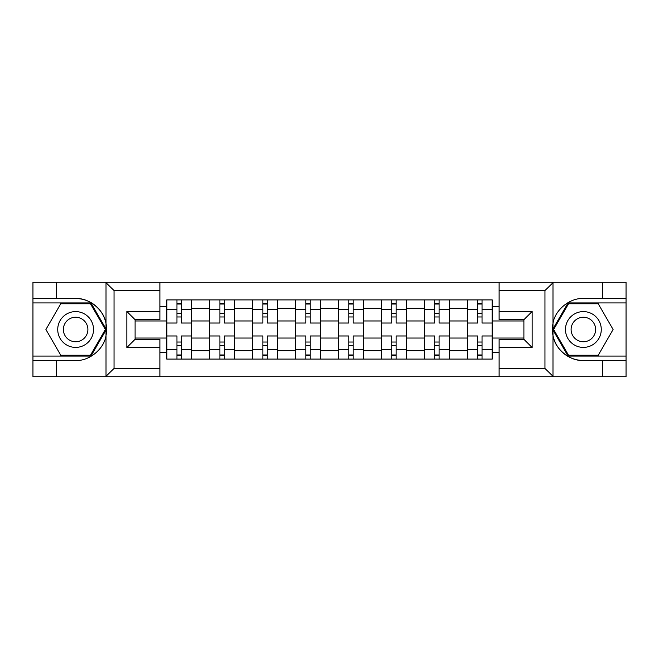 <?xml version="1.0" encoding="UTF-8"?>
<svg xmlns="http://www.w3.org/2000/svg" width="659" height="659" viewBox="0 0 659 659"><rect width="100%" height="100%" fill="white"/><g stroke="black" fill="none" stroke-linecap="round" stroke-linejoin="round"><path stroke-width="0.99" d="M543.996 376.726L626.05 376.726L626.05 302.926L568.033 302.926L552.687 329.5L568.033 356.074L626.05 356.074M159.882 376.726L499.118 376.726L499.118 339.278L523.897 339.278L523.897 319.722L499.118 319.722L499.118 282.274L159.882 282.274L159.882 319.722L135.103 319.722L135.103 339.278L159.882 339.278L159.882 376.726L105.531 376.726L114.04 368.463L159.882 368.463M105.531 376.726L32.95 376.726L32.95 360.473L56.633 360.473L56.633 376.726L115.004 376.726M115.004 282.274L32.95 282.274L32.95 356.074L90.967 356.074L106.313 329.5L90.967 302.926L32.95 302.926M499.118 282.274L626.05 282.274L626.05 298.527L602.367 298.527L602.367 282.274L543.996 282.274M209.727 359.097L209.727 308.297L191.547 308.297L191.547 359.097M191.547 308.297L191.547 299.903M209.727 308.297L209.727 299.903M234.505 299.903L234.505 359.097M252.677 359.097L252.677 299.903M277.455 299.903L277.455 359.097M295.636 359.097L295.636 299.903M320.414 299.903L320.414 359.097M338.586 359.097L338.586 299.903M363.364 299.903L363.364 359.097M381.545 359.097L381.545 299.903M406.323 299.903L406.323 359.097M424.495 359.097L424.495 299.903M449.273 299.903L449.273 359.097M467.453 359.097L467.453 299.903M467.453 338.034L449.273 338.034M424.495 338.034L406.323 338.034M381.545 338.034L363.364 338.034M338.586 338.034L320.414 338.034M295.636 338.034L277.455 338.034M252.677 338.034L234.505 338.034M209.727 338.034L191.547 338.034M467.453 320.966L449.273 320.966M424.495 320.966L406.323 320.966M381.545 320.966L363.364 320.966M338.586 320.966L320.414 320.966M295.636 320.966L277.455 320.966M252.677 320.966L234.505 320.966M209.727 320.966L191.547 320.966M135.103 338.034L166.768 338.034L166.768 320.966L135.103 320.966M159.882 306.369L166.768 306.369L166.768 320.966M523.897 320.966L492.232 320.966L492.232 299.903L166.768 299.903L166.768 306.369M492.232 306.369L499.118 306.369M499.118 352.631L492.232 352.631L492.232 338.034L523.897 338.034M166.768 338.034L166.768 359.097L492.232 359.097L492.232 352.631M166.768 352.631L159.882 352.631M492.232 320.966L492.232 338.034M181.365 354.97L176.958 354.97M176.958 304.03L181.365 304.03M224.315 354.97L219.908 354.97M219.908 304.03L224.315 304.03M267.274 354.97L262.867 354.97M262.867 304.03L267.274 304.03M310.224 354.97L305.817 354.97M305.817 304.03L310.224 304.03M353.183 354.97L348.776 354.97M348.776 304.03L353.183 304.03M396.133 354.97L391.726 354.97M391.726 304.03L396.133 304.03M439.092 354.97L434.685 354.97M434.685 304.03L439.092 304.03M482.042 354.97L477.635 354.97M477.635 304.03L482.042 304.03M191.415 359.097L191.415 323.025L181.365 323.025L181.365 299.903M176.958 299.903L176.958 323.025L166.908 323.025L166.908 299.903M191.415 323.025L191.415 299.903M166.908 359.097L166.908 335.975L176.958 335.975L176.958 359.097M181.365 359.097L181.365 335.975L191.415 335.975M176.958 316.971L181.365 316.971M166.908 335.975L166.908 323.025M181.365 342.029L176.958 342.029M181.365 355.522L176.958 355.522M176.958 345.604L181.365 345.604M181.365 313.396L176.958 313.396M176.958 303.478L181.365 303.478M56.633 360.473L75.628 360.473C89.122 361.33 104.246 348.899 106.017 335.497L106.017 323.503C104.246 310.101 89.122 297.67 75.628 298.527L32.95 298.527M32.95 360.473L32.95 356.074M159.882 290.537L114.04 290.537L105.531 282.274L56.633 282.274L56.633 298.527M105.531 282.274L159.882 282.274M75.628 298.527A30.973 30.973 0 0 1 106.017 335.497L106.017 376.478M135.103 319.722L126.841 311.468L159.882 311.468M159.882 347.532L126.841 347.532L135.103 339.278M553.469 282.274L544.96 290.537L499.118 290.537M602.367 298.527L583.372 298.527C569.878 297.67 554.754 310.101 552.983 323.503L552.983 335.497C554.754 348.899 569.878 361.33 583.372 360.473L626.05 360.473M626.05 298.527L626.05 302.926M499.118 368.463L544.96 368.463L553.469 376.726L602.367 376.726L602.367 360.473M553.469 376.726L499.118 376.726M583.372 360.473A30.973 30.973 0 0 1 552.983 323.503L552.983 282.522M523.897 339.278L532.159 347.532L499.118 347.532M499.118 311.468L532.159 311.468L523.897 319.722M57.728 329.5A17.9 17.9 0 0 0 75.628 347.4A17.9 17.9 0 0 0 93.529 329.5A17.9 17.9 0 0 0 75.628 311.6A17.9 17.9 0 0 0 57.728 329.5M63.379 329.5A12.249 12.249 0 0 0 75.628 341.749A12.249 12.249 0 0 0 87.886 329.5A12.249 12.249 0 0 0 75.628 317.251A12.249 12.249 0 0 0 63.379 329.5M90.489 303.758L105.358 329.5L90.489 355.242L60.768 355.242L45.899 329.5L60.768 303.758L90.489 303.758M565.471 329.5A17.9 17.9 0 0 0 583.372 347.4A17.9 17.9 0 0 0 601.272 329.5A17.9 17.9 0 0 0 583.372 311.6A17.9 17.9 0 0 0 565.471 329.5M571.114 329.5A12.249 12.249 0 0 0 583.372 341.749A12.249 12.249 0 0 0 595.621 329.5A12.249 12.249 0 0 0 583.372 317.251A12.249 12.249 0 0 0 571.114 329.5M598.232 303.758L613.101 329.5L598.232 355.242L568.511 355.242L553.642 329.5L568.511 303.758L598.232 303.758M234.365 359.097L234.365 323.025L224.315 323.025L224.315 299.903M219.908 299.903L219.908 323.025L209.859 323.025L209.859 299.903M234.365 323.025L234.365 299.903M209.859 359.097L209.859 335.975L219.908 335.975L219.908 359.097M224.315 359.097L224.315 335.975L234.365 335.975M219.908 316.971L224.315 316.971M209.859 335.975L209.859 323.025M224.315 342.029L219.908 342.029M224.315 355.522L219.908 355.522M219.908 345.604L224.315 345.604M224.315 313.396L219.908 313.396M219.908 303.478L224.315 303.478M277.324 359.097L277.324 323.025L267.274 323.025L267.274 299.903M262.867 299.903L262.867 323.025L252.817 323.025L252.817 299.903M277.324 323.025L277.324 299.903M252.817 359.097L252.817 335.975L262.867 335.975L262.867 359.097M267.274 359.097L267.274 335.975L277.324 335.975M262.867 316.971L267.274 316.971M252.817 335.975L252.817 323.025M267.274 342.029L262.867 342.029M267.274 355.522L262.867 355.522M262.867 345.604L267.274 345.604M267.274 313.396L262.867 313.396M262.867 303.478L267.274 303.478M320.274 359.097L320.274 323.025L310.224 323.025L310.224 299.903M305.817 299.903L305.817 323.025L295.767 323.025L295.767 299.903M320.274 323.025L320.274 299.903M295.767 359.097L295.767 335.975L305.817 335.975L305.817 359.097M310.224 359.097L310.224 335.975L320.274 335.975M305.817 316.971L310.224 316.971M295.767 335.975L295.767 323.025M310.224 342.029L305.817 342.029M310.224 355.522L305.817 355.522M305.817 345.604L310.224 345.604M310.224 313.396L305.817 313.396M305.817 303.478L310.224 303.478M363.233 359.097L363.233 323.025L353.183 323.025L353.183 299.903M348.776 299.903L348.776 323.025L338.726 323.025L338.726 299.903M363.233 323.025L363.233 299.903M338.726 359.097L338.726 335.975L348.776 335.975L348.776 359.097M353.183 359.097L353.183 335.975L363.233 335.975M348.776 316.971L353.183 316.971M338.726 335.975L338.726 323.025M353.183 342.029L348.776 342.029M353.183 355.522L348.776 355.522M348.776 345.604L353.183 345.604M353.183 313.396L348.776 313.396M348.776 303.478L353.183 303.478M406.183 359.097L406.183 323.025L396.133 323.025L396.133 299.903M391.726 299.903L391.726 323.025L381.676 323.025L381.676 299.903M406.183 323.025L406.183 299.903M381.676 359.097L381.676 335.975L391.726 335.975L391.726 359.097M396.133 359.097L396.133 335.975L406.183 335.975M391.726 316.971L396.133 316.971M381.676 335.975L381.676 323.025M396.133 342.029L391.726 342.029M396.133 355.522L391.726 355.522M391.726 345.604L396.133 345.604M396.133 313.396L391.726 313.396M391.726 303.478L396.133 303.478M449.141 359.097L449.141 323.025L439.092 323.025L439.092 299.903M434.685 299.903L434.685 323.025L424.635 323.025L424.635 299.903M449.141 323.025L449.141 299.903M424.635 359.097L424.635 335.975L434.685 335.975L434.685 359.097M439.092 359.097L439.092 335.975L449.141 335.975M434.685 316.971L439.092 316.971M424.635 335.975L424.635 323.025M439.092 342.029L434.685 342.029M439.092 355.522L434.685 355.522M434.685 345.604L439.092 345.604M439.092 313.396L434.685 313.396M434.685 303.478L439.092 303.478M492.092 359.097L492.092 323.025L482.042 323.025L482.042 299.903M477.635 299.903L477.635 323.025L467.585 323.025L467.585 299.903M492.092 323.025L492.092 299.903M467.585 359.097L467.585 335.975L477.635 335.975L477.635 359.097M482.042 359.097L482.042 335.975L492.092 335.975M477.635 316.971L482.042 316.971M467.585 335.975L467.585 323.025M482.042 342.029L477.635 342.029M482.042 355.522L477.635 355.522M477.635 345.604L482.042 345.604M482.042 313.396L477.635 313.396M477.635 303.478L482.042 303.478M424.495 308.297L406.323 308.297M381.545 308.297L363.364 308.297M338.586 308.297L320.414 308.297M295.636 308.297L277.455 308.297M252.677 308.297L234.505 308.297M467.453 308.297L449.273 308.297M424.495 350.703L406.323 350.703M381.545 350.703L363.364 350.703M338.586 350.703L320.414 350.703M295.636 350.703L277.455 350.703M252.677 350.703L234.505 350.703M209.727 350.703L191.547 350.703M467.453 350.703L449.273 350.703M191.415 309.401L181.365 309.401M176.958 309.401L166.908 309.401M176.958 309.763L166.908 309.763M176.958 349.237L166.908 349.237M176.958 349.599L166.908 349.599M191.415 349.599L181.365 349.599M191.415 309.763L181.365 309.763M191.415 349.237L181.365 349.237M106.017 323.503L106.017 282.522M114.04 290.537L114.04 368.463M126.841 347.532L126.841 311.468M552.983 335.497L552.983 376.478M544.96 368.463L544.96 290.537M532.159 311.468L532.159 347.532M234.365 309.401L224.315 309.401M219.908 309.401L209.859 309.401M219.908 309.763L209.859 309.763M219.908 349.237L209.859 349.237M219.908 349.599L209.859 349.599M234.365 349.599L224.315 349.599M234.365 309.763L224.315 309.763M234.365 349.237L224.315 349.237M277.324 309.401L267.274 309.401M262.867 309.401L252.817 309.401M262.867 309.763L252.817 309.763M262.867 349.237L252.817 349.237M262.867 349.599L252.817 349.599M277.324 349.599L267.274 349.599M277.324 309.763L267.274 309.763M277.324 349.237L267.274 349.237M320.274 309.401L310.224 309.401M305.817 309.401L295.767 309.401M305.817 309.763L295.767 309.763M305.817 349.237L295.767 349.237M305.817 349.599L295.767 349.599M320.274 349.599L310.224 349.599M320.274 309.763L310.224 309.763M320.274 349.237L310.224 349.237M363.233 309.401L353.183 309.401M348.776 309.401L338.726 309.401M348.776 309.763L338.726 309.763M348.776 349.237L338.726 349.237M348.776 349.599L338.726 349.599M363.233 349.599L353.183 349.599M363.233 309.763L353.183 309.763M363.233 349.237L353.183 349.237M406.183 309.401L396.133 309.401M391.726 309.401L381.676 309.401M391.726 309.763L381.676 309.763M391.726 349.237L381.676 349.237M391.726 349.599L381.676 349.599M406.183 349.599L396.133 349.599M406.183 309.763L396.133 309.763M406.183 349.237L396.133 349.237M449.141 309.401L439.092 309.401M434.685 309.401L424.635 309.401M434.685 309.763L424.635 309.763M434.685 349.237L424.635 349.237M434.685 349.599L424.635 349.599M449.141 349.599L439.092 349.599M449.141 309.763L439.092 309.763M449.141 349.237L439.092 349.237M492.092 309.401L482.042 309.401M477.635 309.401L467.585 309.401M477.635 309.763L467.585 309.763M477.635 349.237L467.585 349.237M477.635 349.599L467.585 349.599M492.092 349.599L482.042 349.599M492.092 309.763L482.042 309.763M492.092 349.237L482.042 349.237"/></g></svg>

